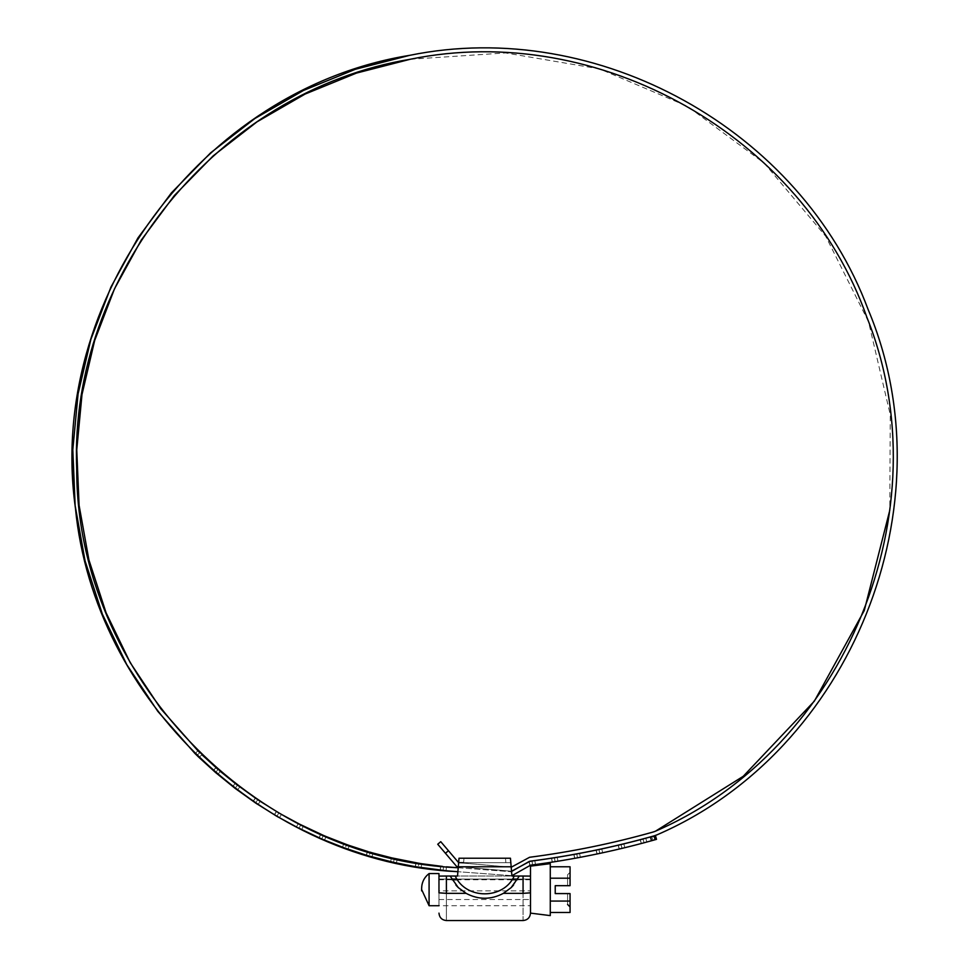 <?xml version="1.0" encoding="UTF-8"?>
<svg xmlns="http://www.w3.org/2000/svg" width="969" height="969" viewBox="0 0 969 969"><rect width="100%" height="100%" fill="white"/><g stroke="black" fill="none" stroke-linecap="round" stroke-linejoin="round"><path stroke-width="0.73" stroke-dasharray="4.84 3.63" d="M452.717 876.024L439.018 876.024L438.969 889.627L438.969 873.553M438.969 901.097L438.969 889.627L438.969 901.097M429.085 873.553L429.085 905.712M438.969 896.022L438.969 879.743L438.969 896.022M530.491 896.022L530.491 879.743L530.491 896.022M530.491 866.141L530.491 889.627L530.443 876.024L450.113 876.024L455.975 885.157M530.491 889.627L530.491 913.125M550.271 863.658L550.271 915.608M570.063 912.483L570.063 893.588C570.063 910.993 570.063 910.993 570.063 893.588L555.225 893.588L555.225 885.678L570.063 885.678C570.063 868.272 570.063 868.272 570.063 885.678L570.063 866.783M567.592 885.678C567.592 871.482 567.592 871.482 567.592 885.678C567.592 871.482 567.592 871.482 567.592 885.678M570.063 893.588L567.592 893.588C567.592 907.783 567.592 907.783 567.592 893.588C567.592 907.783 567.592 907.783 567.592 893.588M550.271 901.061L550.271 866.783L550.271 912.483L550.271 901.061L570.063 901.061M550.271 878.205L570.063 878.205M463.606 862.676L510.82 862.676L510.457 858.219L505.491 858.219L505.866 862.676L463.606 862.676L463.969 858.219L459.003 858.219L457.525 876.024L458.289 866.783L511.16 866.758L510.457 858.219L510.82 862.676L505.866 862.676L505.491 858.219L463.969 858.219L463.606 862.676L458.64 862.676L458.313 866.613L511.535 871.24M455.236 876.024C465.907 899.729 503.553 899.729 514.224 876.024L450.113 876.024L457.525 876.024L450.113 876.024L458.058 887.386L466.101 893.345C478.516 899.898 490.944 899.898 503.359 893.345L511.402 887.386L519.36 876.024L513.485 885.157M463.969 858.219L505.491 858.219L463.969 858.219M655.541 831.16L653.36 831.959C612.723 843.43 571.468 851.86 529.595 857.274L511.208 867.243L458.64 862.676L510.82 862.676L458.64 862.676L440.75 841.673L437.734 844.241L445.437 853.277L448.453 850.709M519.348 876.024L511.935 876.024L511.172 866.783L511.935 876.024L530.443 876.024L519.36 876.024M457.525 876.024L458.301 866.758M511.16 866.758L511.935 876.024M523.066 876.024L523.066 893.345C523.066 928.641 523.066 928.641 523.066 893.345L530.491 892.837L530.491 876.097M438.969 876.097L438.969 905.712L530.491 905.7L530.491 879.077L530.491 892.837M438.969 892.837L446.394 893.345C446.394 928.641 446.394 928.641 446.394 893.345L446.394 876.024M438.969 890.862L438.969 905.7L438.969 890.862L530.491 890.862L438.969 890.862M450.101 876.024L439.018 876.024L450.101 876.024M523.066 893.345L503.359 893.345M466.101 893.345L446.394 893.345M440.592 866.225L440.18 870.162L443.136 870.477L440.18 870.162L440.592 866.225L443.548 866.54L443.136 870.477L445.183 870.683M440.75 866.25L440.338 870.186M443.548 866.54L443.136 870.477L446.055 870.756L446.467 866.819L443.548 866.54L446.503 866.831L446.091 870.768M443.754 870.537L442.409 870.404M415.907 862.773L415.253 866.674L415.907 862.773L418.838 863.27L418.184 867.17L415.41 866.71L416.064 862.798M421.769 863.73L421.115 867.643L421.769 863.73L418.838 863.27L418.184 867.17L421.079 867.63L415.253 866.674M394.565 862.592L396.345 862.991L397.242 859.128L394.371 858.486L393.487 862.349L396.382 862.991L397.266 859.14L394.371 858.498L393.487 862.349L390.749 861.72L391.476 857.819L390.592 861.683L391.476 857.819L394.347 858.486M367.408 851.4L366.27 855.191L367.396 851.388L370.243 852.236L369.116 856.027L366.427 855.227L367.554 851.436M373.089 853.059L370.231 852.236L373.101 853.059L371.975 856.85L366.27 855.191M373.065 853.047L371.939 856.838L369.116 856.027L370.243 852.236M342.554 847.269L343.753 843.502L342.408 847.221L345.194 848.238L342.408 847.221L343.753 843.502L346.514 844.508M349.288 845.489L347.992 849.232L345.194 848.238L346.551 844.52L345.194 848.238L347.956 849.219L349.337 845.513L346.575 844.52M320.642 834.176L319.055 837.81L321.781 838.997L319.055 837.81L320.642 834.176L323.355 835.363L321.781 838.997L324.494 840.147L320.945 838.633M320.787 834.236L319.201 837.87M322.532 839.311L321.781 838.997L323.355 835.363L326.093 836.526L324.518 840.159L323.537 839.735M326.056 836.513L324.482 840.147M298.331 823.565L296.332 826.993L298.137 823.468L300.717 824.776M298.27 823.541L296.332 826.993M303.345 826.097L300.778 824.813L298.985 828.338L296.478 827.066M300.451 829.076L298.985 828.338L300.451 829.076M300.838 824.837L303.406 826.121L301.601 829.646M300.778 824.813L298.985 828.338L299.905 828.798M276.322 811.392L274.312 814.808L276.868 816.31L274.312 814.808L276.322 811.392L278.878 812.906L276.868 816.31L279.411 817.788L275.983 815.789M276.456 811.477L274.457 814.881M281.446 814.384L279.435 817.8L281.446 814.384L278.878 812.906L276.868 816.31L277.728 816.819M255.295 798.02L253.079 801.302L255.295 798.02L257.754 799.679L255.537 802.962L253.212 801.387L255.428 798.105M257.754 799.679L260.225 801.315L257.754 799.679L255.537 802.962L257.996 804.585L254.302 802.126M260.201 801.302L257.984 804.585L257.076 803.991M235.116 783.376L232.705 786.525L235.116 783.376L237.466 785.193L235.055 788.33L232.826 786.622L235.116 783.376M239.791 786.937L237.466 785.193L235.055 788.33L237.405 790.098L232.705 786.525M239.815 786.961L237.405 790.098L239.84 786.973L237.466 785.193M215.869 767.545L213.277 770.525L215.869 767.545L218.11 769.483L215.518 772.475L213.277 770.525L217.771 774.401L220.363 771.421L218.11 769.483L215.518 772.475L217.746 774.388L220.338 771.397M215.99 767.642L213.398 770.634M197.737 750.672L195.278 753.797M197.628 750.551L201.867 754.681L199.081 757.504L201.879 754.706L199.747 752.634L196.973 755.457L194.963 753.494M198.148 756.595L196.973 755.457L198.148 756.595M197.325 755.808L196.55 755.045M199.747 752.634L196.973 755.457L194.854 753.373M440.931 870.247L440.192 870.162M346.26 848.614L345.194 848.238M343.438 847.596L342.408 847.221M319.891 838.173L319.067 837.81M303.43 826.145L301.638 829.67L300.547 829.125M279.435 817.8L278.382 817.194M275.172 815.317L274.312 814.808M256.325 803.483L255.537 802.962M254.217 802.066L253.079 801.302M657.188 834.757L654.438 835.775M445.437 853.277L456.678 866.48L511.935 871.276L530.104 861.199M511.208 867.243L458.64 862.676M458.289 867.764L511.087 871.725L458.289 867.764M410.262 59.254L505.564 52.944L599.714 68.944L687.578 106.384L764.323 163.228L825.758 236.351L868.515 321.744L890.269 414.744L889.796 510.251M442.579 866.443L441.585 866.334M421.709 863.73L418.862 863.27M393.511 858.292L392.336 858.025M369.504 852.017L368.159 851.618M349.24 845.477L346.636 844.544M325.996 836.489L323.404 835.387M281.385 814.36L278.902 812.918M256.93 799.122L256.119 798.577M220.29 771.36L218.158 769.531M199.081 751.992L198.282 751.193M511.559 871.506L529.268 861.429L529.728 865.656L534.282 864.687M655.153 839.735L656.195 839.433L655.105 835.629L654.075 835.92L655.105 835.629L654.075 835.92L655.153 839.735L651.507 840.753L650.429 836.937C610.821 847.911 570.644 856.027 529.873 861.271L529.135 861.477L529.728 865.656L529.098 861.477M529.268 861.429L529.873 865.559M651.507 840.753C611.718 851.775 571.335 859.927 530.382 865.196L532.611 864.917L532.029 860.993L532.611 864.917L535.421 864.542L534.84 860.617L531.969 861.005L532.538 864.917M534.84 860.617L533.701 860.775M557.248 857.311L556.109 857.492L557.248 857.311L557.926 861.211L555.128 861.659L554.438 857.759L551.506 858.219L552.185 862.107L551.518 858.207L552.209 862.107L556.787 861.393M551.676 858.183L552.354 862.083M556.109 857.492L554.377 857.771L555.055 861.659M555.116 861.659L554.438 857.759M573.842 854.464L574.629 858.34L573.878 854.452L574.641 858.34L579.208 857.504M574.011 854.428L574.787 858.316M579.547 853.41L578.42 853.616L579.547 853.41L580.334 857.286L577.548 857.807L576.761 853.931L577.548 857.807M578.42 853.616L576.7 853.943L577.476 857.819M573.878 854.452L576.761 853.931M596.068 850.128L596.952 853.992L596.08 850.128L596.965 853.98L601.507 853.023M596.238 850.092L597.122 853.955M602.657 852.781L601.773 848.917L600.623 849.171L601.749 848.929L602.633 852.781L599.859 853.374L598.975 849.522L599.859 853.374M600.623 849.171L598.903 849.534L599.787 853.386M596.105 850.128L598.975 849.522M619.167 849.05L618.186 845.21L619.167 849.05L623.685 847.972M618.343 845.174L619.324 849.014M623.818 843.866L622.704 844.132L623.818 843.866L624.799 847.693L622.05 848.359L621.056 844.532L622.05 848.359M622.704 844.132L620.996 844.544L621.977 848.372M618.198 845.21L621.056 844.532M654.136 840.014L656.195 839.433L654.136 840.014L653.045 836.211L651.762 836.574L653.784 836.005L653.045 836.211L654.136 840.014L652.84 840.377L651.762 836.574M650.429 836.937L654.075 835.92M646.868 842.025L645.778 838.221L644.639 838.524L645.754 838.221L646.832 842.025L644.094 842.764L643.016 838.96L640.17 839.711L641.224 843.527L640.146 839.723L641.236 843.527L645.729 842.327M640.303 839.675L641.393 843.49M644.639 838.524L642.944 838.984L644.034 842.788M644.094 842.764L643.016 838.96M511.923 875.697L457.889 871.7L511.923 875.697M530.491 879.077L517.797 879.077L530.491 879.077M512.468 879.077L456.993 879.077L512.468 879.077M451.663 879.077L438.969 879.077L451.663 879.077M655.105 835.629L656.195 839.433M438.969 899.523L530.491 899.523M530.491 879.743L517.41 879.743M512.032 879.743L457.429 879.743M452.051 879.743L438.969 879.743M421.624 889.76L421.624 890.862M567.592 874.789L570.063 872.318M260.225 801.315L258.008 804.597M534.876 860.617L535.457 864.53M557.272 857.299L557.95 861.199M579.583 853.398L580.358 857.286M623.854 843.854L624.835 847.693M618.174 845.21L619.155 849.05M656.51 839.348L655.432 835.544"/><path stroke-width="1.45" d="M421.66 889.627L429.085 905.712L429.085 873.553L438.969 873.553L438.969 876.097L446.394 876.024L446.394 893.345C446.394 928.641 446.394 928.641 446.394 893.345L438.969 892.837L438.969 876.097M530.491 876.097L530.491 892.837L523.066 893.345C523.066 928.641 523.066 928.641 523.066 893.345L523.066 876.024L530.491 876.097L530.491 866.141L550.271 863.658L550.271 915.608L530.491 913.125L530.491 889.627M567.592 893.588L570.063 893.588L570.063 912.483L550.271 912.483M570.063 893.588L555.225 893.588L555.225 885.678L570.063 885.678L570.063 866.783L550.271 866.783M550.271 878.205L570.063 878.205M550.271 901.061L570.063 901.061M445.437 853.277L437.734 844.241L440.75 841.673L448.453 850.709L445.437 853.277L456.678 866.48L458.289 866.783L459.003 858.219L510.457 858.219L505.491 858.219L510.457 858.219L511.935 876.024L519.348 876.024M523.066 876.024L519.36 876.024L511.147 887.628L503.371 893.345C490.944 899.886 478.516 899.886 466.089 893.345L458.313 887.628L450.101 876.024L452.717 876.024M455.975 885.169L458.325 887.64L450.101 876.024L446.394 876.024M511.935 876.024L519.36 876.024L511.135 887.64L513.485 885.169M457.525 876.024L455.236 876.024L457.525 876.024L459.003 858.219L458.64 862.676L463.606 862.676M530.491 892.837C530.491 919.181 530.491 919.181 530.491 892.837M438.969 892.837C438.969 919.181 438.969 919.181 438.969 892.837M455.224 876.024L450.101 876.024L455.224 876.024C465.883 899.765 503.577 899.765 514.236 876.024L519.36 876.024M523.066 893.345L503.371 893.345M466.089 893.345L446.394 893.345M442.579 866.443L421.709 863.73M446.055 870.756L415.253 866.674L393.487 862.349L369.007 855.99M446.079 870.768L457.889 871.7C264.658 862.798 94.029 700.551 75.412 508.022C46.355 299.954 202.206 88.845 409.621 55.354C597.485 16.861 801.157 129.725 868.103 309.438C950.383 504.583 851.569 750.684 657.188 834.757L654.438 835.775C613.607 847.294 572.17 855.76 530.104 861.199C572.17 855.76 613.607 847.294 654.438 835.775M415.907 862.773L421.733 863.73M390.592 861.683L393.487 862.349M418.862 863.27L391.633 857.856M367.396 851.388L349.24 845.477M366.548 855.264L369.116 856.027M373.065 853.047L370.243 852.236L373.065 853.047M370.243 852.236L369.504 852.017M349.312 845.501L343.91 843.551M366.27 855.191L343.438 847.596M296.332 826.993L321.781 838.997L345.194 848.238M320.642 834.176L323.355 835.363L320.642 834.176M326.056 836.513L323.355 835.363L326.056 836.513M323.404 835.387L298.27 823.541M276.322 811.392L278.878 812.906L276.322 811.392M281.422 814.372L278.878 812.906L281.422 814.372M298.985 828.338L276.868 816.31L255.537 802.962L235.055 788.33L215.481 772.45M278.878 812.906L260.213 801.302M256.119 798.577L235.237 783.473M260.201 801.302L257.754 799.679L260.201 801.302M257.754 799.679L256.93 799.122M215.869 767.545L218.11 769.483L215.869 767.545M220.338 771.397L219.406 770.597M199.105 757.528L215.518 772.475M198.282 751.193L160.927 708.908L130.221 662.675L106.057 612.699L88.918 559.912L79.083 505.285L76.757 449.834L81.99 394.565L94.659 340.531L114.548 288.714L141.28 240.07L174.372 195.508L213.204 155.839L257.051 121.815L305.126 94.054L356.507 73.075L410.262 59.254C598.721 20.494 802.877 135.878 866.892 317.311C944.06 509.67 845.719 748.771 655.541 831.16L653.36 831.959C612.723 843.43 571.468 851.86 529.595 857.274L511.208 867.243M201.855 754.681L218.158 769.531M199.081 757.504L194.854 753.373M445.183 870.683L443.754 870.537M442.409 870.404L440.931 870.247M323.537 839.735L322.532 839.311M320.945 838.633L319.891 838.173M300.547 829.125L299.905 828.798M278.382 817.194L277.728 816.819M275.983 815.789L275.172 815.317M257.076 803.991L256.325 803.483M198.512 756.959L197.325 755.808M196.55 755.045L195.278 753.797M194.878 753.397L157.814 711.355L126.794 664.661L102.399 614.201L85.078 560.894L75.158 505.733L72.808 449.725L78.077 393.923L90.88 339.356L110.963 287.03L137.973 237.902L171.392 192.904L210.6 152.86L254.895 118.509L303.43 90.48L355.32 69.296L409.621 55.354C597.485 16.861 801.157 129.725 868.103 309.438C950.383 504.583 851.569 750.684 657.188 834.757M511.535 871.24L530.104 861.199M458.64 862.676L448.453 850.709M458.289 867.764C252.873 859.079 76.115 674.17 76.708 468.584C69.041 274.699 218.824 90.88 410.262 59.254M889.796 510.251L864.275 610.518L814.36 701.132L743.247 776.29L655.541 831.16M458.216 867.764L446.479 866.831M441.585 866.334L440.592 866.225M394.371 858.486L393.511 858.292M392.336 858.025L373.089 853.059M368.159 851.618L367.408 851.4M346.636 844.544L325.996 836.489M300.778 824.813L281.385 814.36M237.466 785.193L236.593 784.515M236 784.066L220.29 771.36M199.747 752.634L199.081 751.992M511.087 871.725L529.268 861.429M656.195 839.433L655.153 839.735L654.075 835.92L650.429 836.937C610.821 847.911 570.644 856.027 529.873 861.271L533.701 860.775M529.752 865.644L511.911 875.697L529.752 865.644M534.84 860.617L529.135 861.477M534.282 864.687L532.538 864.917M551.543 858.207L556.109 857.492M556.787 861.393L555.055 861.659M557.248 857.311L554.438 857.759M552.185 862.107L555.128 861.659M573.878 854.452L578.42 853.616M577.548 857.807L574.787 858.316M579.208 857.504L577.476 857.819M579.547 853.41L576.761 853.931M596.105 850.128L600.623 849.171M599.859 853.374L597.122 853.955M601.507 853.023L599.787 853.386M601.749 848.929L598.975 849.522M618.198 845.21L621.056 844.532M623.685 847.972L621.977 848.372M619.191 849.038L622.05 848.359M652.84 840.377L654.136 840.014M654.075 835.92L655.105 835.629M655.153 839.735L651.507 840.753L650.429 836.937M640.17 839.711L644.639 838.524M644.094 842.764L641.393 843.49M645.729 842.327L644.034 842.788M645.754 838.221L643.016 838.96M651.507 840.753C611.718 851.775 571.335 859.927 530.382 865.196M511.172 866.783L458.289 866.783M517.797 879.077L512.468 879.077L517.797 879.077M456.993 879.077L451.663 879.077L456.993 879.077M429.085 905.712L438.969 905.712M517.41 879.743L512.032 879.743M457.429 879.743L452.051 879.743M429.085 873.553C424.252 877.333 421.769 882.274 421.624 888.403L421.624 890.862L421.624 888.403M567.592 904.477L570.063 906.948M438.969 913.125C439.429 917.619 441.9 920.09 446.394 920.55L523.066 920.55C527.56 920.09 530.031 917.619 530.491 913.125M656.51 839.348L655.432 835.544"/></g></svg>
